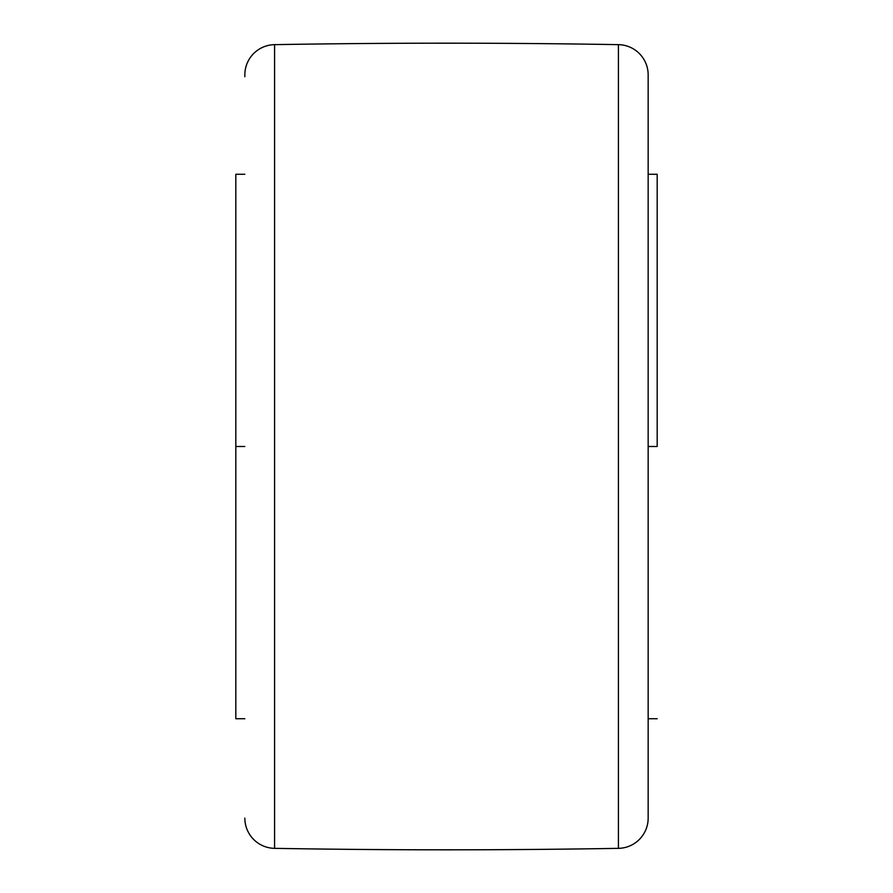 <?xml version="1.0" encoding="UTF-8"?>
<svg xmlns="http://www.w3.org/2000/svg" width="893" height="893" viewBox="0 0 893 893"><rect width="100%" height="100%" fill="white"/><g stroke="black" fill="none" stroke-linecap="round" stroke-linejoin="round"><path stroke-width="1.34" d="M648.162 74.889A30.25 30.25 0 0 0 618.425 44.65A10082.896 10082.896 0 0 0 274.575 44.65L274.575 848.35A10082.896 10082.896 0 0 0 618.425 848.35A30.25 30.25 0 0 0 648.162 818.111A30.25 30.25 0 0 1 618.425 848.35A10082.896 10082.896 0 0 1 274.575 848.35A30.25 30.25 0 0 1 244.838 818.111A30.25 30.25 0 0 0 274.575 848.35L274.575 44.65A10082.896 10082.896 0 0 1 618.425 44.65L618.425 848.35L618.425 44.65A30.25 30.25 0 0 1 648.162 74.889L648.162 818.111L648.162 74.889M657.181 446.5L648.162 446.5L657.181 446.5L657.181 174.258L657.181 446.5M235.819 446.5L235.819 718.742L235.819 446.5L244.838 446.5L235.819 446.5L235.819 174.258L235.819 446.5M244.838 76.686L244.838 74.889A30.25 30.25 0 0 1 274.575 44.65M648.162 718.742L657.181 718.742M235.819 718.742L244.838 718.742M235.819 174.258L244.838 174.258M648.162 174.258L657.181 174.258"/></g></svg>
